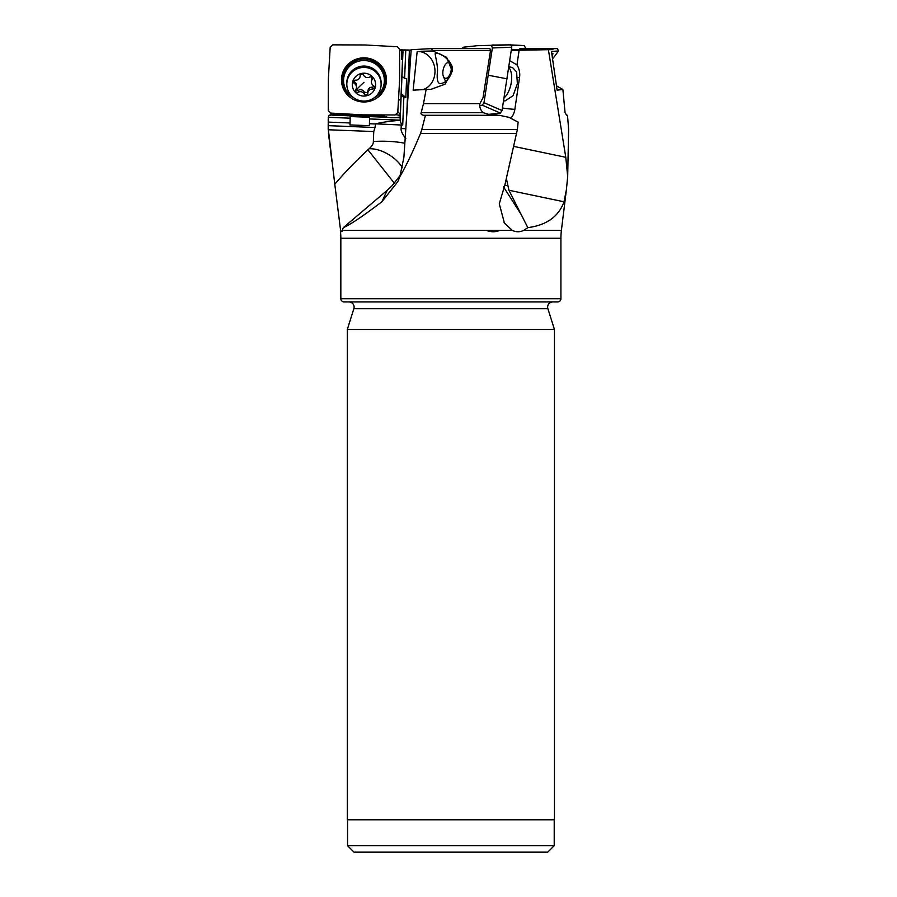 <?xml version="1.0" encoding="UTF-8"?>
<svg xmlns="http://www.w3.org/2000/svg" width="897" height="897" viewBox="0 0 897 897"><rect width="100%" height="100%" fill="white"/><g stroke="black" fill="none" stroke-linecap="round" stroke-linejoin="round"><path stroke-width="1.35" d="M420.828 51.252L432.937 50.983L431.367 48.629L411.162 49.716L403.885 157.3L399.905 176.597C406.464 165.25 413.326 150.864 420.502 133.451L421.814 129.504L517.39 129.504L505.033 184.277L499.293 203.821L504.394 222.994L512.198 230.361C516.111 232.211 519.968 232.211 523.77 230.361L527.806 227.636C546.609 225.181 558.674 216.558 564 201.791L566.377 189.884L567.689 176.597L568.62 129.504L567.521 115.298L566.691 115.298L565.076 112.719L562.879 89.487L556.465 85.843M411.106 50.602L409.413 50.591L407.35 106.104M406.745 115.029L409.38 50.624L403.011 50.591L401.968 76.144L404.614 78.431L405.758 50.568M402.585 59.527L401.486 59.46L402.585 59.527L402.955 50.602L401.845 50.58L401.486 59.482L401.8 50.58L403.011 50.591M511.29 50.378L519.128 50.243L511.29 50.378M552.563 58.944L558.573 50.983L557.407 48.629L553.651 48.629L552.563 49.604L519.128 50.243L516.964 64.92L509.844 60.761M431.367 48.629L489.885 48.629L490.513 50.568L483.012 97.762L479.873 103.648L423.507 103.648L421.153 112.719C420.57 113.863 421.388 114.726 423.586 115.298L425.425 115.298L421.814 129.504M510.774 118.281A17.211 15.507 82.6 0 0 514.856 109.322L519.542 77.579A17.211 15.507 82.6 0 0 516.964 64.92M548.403 49.716L565.783 157.3L567.689 176.597M404.278 50.58L399.681 50.467M399.681 49.851L411.14 50.075M511.368 49.873L519.15 49.604L520.013 48.629L553.651 48.629M402.405 124.952A12.95 2.96 89.7 0 1 401.968 124.728A12.95 2.96 89.7 0 1 400.174 119.895L401.968 76.144M402.529 59.527L400.185 116.857L396.687 117.675A9.71 1.85 2.3 0 1 392.202 117.709A9.71 1.85 2.3 0 1 387.717 117.316L384.051 116.094L333.538 114.098L329.053 115.298L330.69 115.298M400.174 119.895L400.185 116.857M404.614 78.431L406.61 78.51L405.825 97.56L401.194 93.546M405.825 97.56L403.841 97.481L402.719 124.952L401.262 124.975L401.116 128.54C400.78 130.783 402.338 134.124 405.814 138.542M406.823 113.897L407.171 105.218M408.718 67.387L410.198 63.934M409.761 70.482A19.42 3.7 2.3 0 0 408.595 70.381M400.174 120.153L369.564 118.942L369.564 117.294L369.385 125.692L349.976 124.918L350.054 122.967L328.414 122.115L328.369 125.67L374.968 127.509L375.708 123.842C382.638 122.149 390.789 120.983 400.163 120.333M400.724 124.986L375.708 123.842M373.343 141.558L373.757 131.556L328.369 129.762L334.783 184.277C342.71 174.702 353.743 163.209 367.893 149.799A19.768 19.398 180 0 1 369.093 148.756C372.064 146.121 373.477 143.722 373.343 141.558A25.89 4.934 -177.7 0 1 404.827 143.273M374.968 127.509L373.757 131.556M369.564 118.942L369.463 123.73L375.114 123.954M369.385 125.692L369.463 123.73M328.369 125.67L328.369 129.762M328.414 122.115L328.28 117.316L329.053 115.298M400.925 98.782L398.447 100.554M396.216 114.76A9.71 1.85 -177.7 0 1 400.253 115.567M383.961 116.778L383.131 115.264A9.71 1.85 -177.7 0 1 384.129 114.939M400.297 114.603L397.82 111.475M369.564 117.294L350.166 116.532L350.166 118.18L328.28 117.316M350.054 122.967L350.166 118.18M335.646 113.358L334.895 114.154M328.369 129.504L328.571 133.451M394.4 183.246L367.893 149.799M400.432 175.083L392.292 185.533L387.246 190.265L343.293 227.636C349.516 225.181 362.377 216.558 381.864 201.791L397.82 181.665L399.905 176.597M523.77 230.361L561.399 230.361A64.73 64.73 0 0 0 560.917 238.243L340.838 238.243A64.73 64.73 0 0 0 340.355 230.361L341.723 231.639L343.293 227.636M340.591 230.361L334.783 184.277M423.507 103.648L426.12 89.487L413.147 90.16L417.183 51.443M418.159 51.465A19.42 16.729 -94.4 0 1 421.063 51.813A19.42 16.729 -94.4 0 1 434.967 70.291A19.42 16.729 -94.4 0 1 422.779 89.666M426.12 89.487L430.908 89.352L445.047 84.206L452.211 71.132L446.639 57.307L432.937 50.983M440.035 83.679C445.618 83.051 449.655 78.813 452.133 70.964C454.678 65.234 444.239 54.235 437.635 53.383L435.146 53.585C435.034 54.818 437.983 66.019 437.467 71.536C436.693 79.048 437.545 83.096 440.035 83.679L439.328 83.612M433.004 50.568L490.513 50.568M421.153 112.719L483.348 112.719L489.874 114.782L492.969 114.098L487.441 114.524M489.874 114.782L490.468 114.76M483.348 112.719C480.579 110.353 479.424 107.337 479.873 103.648M425.425 115.298L499.36 115.298L508.857 117.316L518.118 122.115L517.39 129.504M498.25 115.298L492.969 114.098M506.368 178.57L508.947 190.265L527.806 227.636M558.573 50.983L551.476 51.443L557.093 90.16L562.879 89.487M499.853 230.361C495.413 232.211 490.928 232.211 486.376 230.361M560.917 238.243L560.917 298.712A3.24 3.24 0 0 1 557.687 301.941L344.078 301.941A3.24 3.24 0 0 1 340.838 298.712L560.917 298.712M340.838 238.243L340.838 298.712M348.933 301.941A5.18 5.18 0 0 1 353.867 308.68L347.307 329.479L554.447 329.479L554.447 819.78L347.307 819.78L347.307 329.479M554.447 329.479L547.888 308.68A5.18 5.18 0 0 1 552.832 301.941M554.223 819.78L554.223 845.68L547.753 852.15L354.012 852.15L347.543 845.68L347.543 819.78M347.543 845.68L554.223 845.68M552.26 56.814L552.922 53.383L551.767 53.439M401.194 95.183L403.841 97.481M381.124 84.262L381.124 82.905A17.155 16.841 180 0 0 352.33 70.527A17.155 16.841 180 0 0 346.814 82.905L346.814 84.262A17.155 16.841 0 0 1 370.842 68.834A17.155 16.841 0 0 1 375.596 96.641A17.155 16.841 0 0 1 346.814 84.262M371.863 93.041A11.65 11.437 -0 0 1 355.403 92.391A11.65 11.437 -0 0 1 356.064 76.223A11.65 11.437 0 0 1 372.524 76.873A11.65 11.437 0 0 1 371.863 93.041M373.724 88.59A1.895 1.85 180 0 0 373.444 85.652A4.362 4.283 0 0 1 372.087 79.721A1.895 1.85 180 0 0 369.609 77.086A4.362 4.283 0 0 1 363.689 75.27A1.895 1.85 180 0 0 360.123 76.066A4.362 4.283 0 0 1 355.571 80.181A1.895 1.85 180 0 0 354.483 83.612A4.362 4.283 0 0 1 355.851 89.543A1.895 1.85 180 0 0 358.329 92.178A4.362 4.283 0 0 1 364.238 93.994A1.895 1.85 180 0 0 367.804 93.198A4.362 4.283 0 0 1 372.356 89.072A1.895 1.85 180 0 0 373.724 88.59M372.087 79.721L372.087 77.837L371.549 78.947L371.403 82.019M372.356 89.072L372.356 87.188L374.105 86.347M372.356 87.188C369.699 87.144 368.185 88.511 367.804 91.315L367.198 92.716L364.238 92.099C362.78 89.711 360.807 89.117 358.329 90.294L356.053 90.036A21.539 3.016 136.8 0 1 363.969 82.322M356.535 87.244L356.232 83.656L353.833 81.134M384.353 80.528L384.353 79.048A20.396 20.014 180 0 0 363.969 59.034A20.396 20.014 180 0 0 343.573 79.048L343.573 80.528A20.396 20.014 0 0 1 363.969 60.514A20.396 20.014 0 0 1 373.746 98.087M354.18 98.087A20.396 20.014 0 0 1 343.573 80.528M362.904 114.861L330.69 113.078L328.246 110.533L328.369 78.869L330.174 47.249L332.776 44.85L365.034 44.973L397.236 46.745L399.681 49.29L399.569 80.965L397.752 112.574L395.162 114.973L362.904 114.861M341.51 78.678A22.492 22.077 180 0 0 362.702 101.955A22.492 22.077 180 0 0 373.432 59.886A22.492 22.077 180 0 0 341.51 78.678M373.264 59.807A21.696 21.293 0 0 1 374.542 97.638M353.384 97.638A21.696 21.293 0 0 1 354.674 59.807M450.799 64.595A8.095 3.969 102.7 0 1 449.206 75.707A8.095 3.969 102.7 0 1 443.432 76.458A8.095 3.969 102.7 0 1 443.353 76.267A8.095 3.969 102.7 0 1 446.358 63.418A8.095 3.969 102.7 0 1 450.799 64.595M446.358 63.418L448.825 61.231A11.325 5.561 102.7 0 1 449.094 60.996M445.865 81.257A11.325 5.561 102.7 0 1 444.721 79.497A11.325 5.561 102.7 0 1 444.609 79.216M508.879 67.667A17.155 8.421 102.7 0 1 510.55 70.527A17.155 8.421 102.7 0 1 504.17 97.784M503.677 100.711L504.955 101.002L513.084 95.676L517.378 83.679L516.605 71.883L512.467 67.522L509.003 66.748M487.295 114.502L500.391 113.078L502.04 110.533L511.727 47.249L510.842 44.85L477.507 45.669L463.323 47.205L461.989 48.629M479.749 105.498L482.339 105.218L483.988 102.673L492.363 47.956L491.466 45.556L477.507 45.669M507.31 78.869L488.54 75.292M509.104 44.85L491.926 45.085M492.913 44.973L493.81 45.007M511.649 45.657L524.162 45.556L525.99 48.629M402.405 167.84A25.89 14.274 31.7 0 0 399.905 164.185L399.905 164.185A25.89 14.274 31.7 0 0 369.093 148.756M513.757 146.402L565.783 157.3M552.563 49.604L519.15 49.604M401.542 58.44L402.641 58.484M401.116 128.54L405.814 128.72M400.174 117.81L396.687 117.675M387.717 117.316L331.823 115.108M381.864 201.791L387.246 190.265M502.466 108.021A19.42 2.523 -171.6 0 0 514.856 109.322M519.542 77.579A19.42 2.523 8.4 0 1 517.704 77.467M564 201.791L508.947 190.265M519.957 48.808L553.572 48.808M561.399 230.361L566.377 189.884M521.392 214.832L503.52 186.89M507.332 185.533L504.45 185.219M516.694 133.451L420.502 133.451M342.486 230.361L512.198 230.361M547.888 308.68L353.867 308.68M562.015 89.453L557.048 89.846M367.804 93.198L367.804 91.315M364.238 93.994L364.238 92.099M358.329 92.178L358.329 90.294M354.483 83.612L354.483 81.728M482.339 105.218L500.391 113.078M502.04 110.533L483.988 102.673M510.842 44.85L491.466 45.556M492.363 47.956L511.727 47.249M511.189 44.951L524.162 45.556L511.189 44.951M328.212 129.504L328.212 119.021M343.338 230.361L341.723 231.639M331.856 161.157L328.459 133.451M504.002 222.366L504.406 222.994M443.432 76.458L444.721 79.497"/></g></svg>
